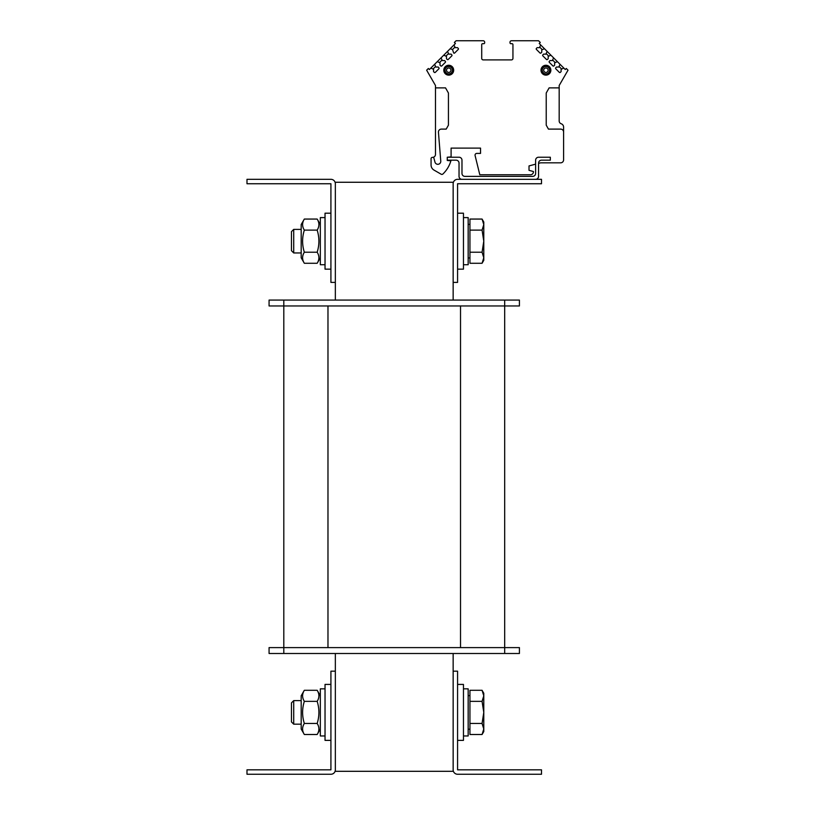 <?xml version="1.0" encoding="UTF-8"?>
<svg xmlns="http://www.w3.org/2000/svg" width="815" height="815" viewBox="0 0 815 815"><rect width="100%" height="100%" fill="white"/><g stroke="black" fill="none" stroke-linecap="round" stroke-linejoin="round"><path stroke-width="1.22" d="M335.342 653.498L335.342 671.173L330.921 671.173L330.921 769.829L246.986 769.829L246.986 774.25L330.921 774.25A4.421 4.421 0 0 0 335.342 769.829L335.342 771.306L453.15 771.306L453.15 769.829A4.421 4.421 0 0 0 457.572 774.25L541.506 774.25L541.506 769.829L457.572 769.829L457.572 671.173L453.15 671.173L453.15 769.829M453.15 183.742L453.15 282.408L457.572 282.408L457.572 183.742L541.506 183.742L541.506 179.32L457.572 179.32A4.421 4.421 0 0 0 453.15 183.742L453.15 182.265L335.342 182.265L335.342 183.742A4.421 4.421 0 0 0 330.921 179.32L246.986 179.32L246.986 183.742L330.921 183.742L330.921 282.408L335.342 282.408L335.342 300.073M453.15 282.408L453.15 300.073M453.15 653.498L453.15 671.173M504.689 647.609L504.689 305.961L519.42 305.961L519.42 300.073L504.689 300.073L504.689 305.961L283.803 305.961L283.803 647.609L519.42 647.609L519.42 653.498L504.689 653.498L504.689 647.609M283.803 300.073L269.072 300.073L269.072 305.961L283.803 305.961L283.803 647.609L283.803 300.073L504.689 300.073M283.803 653.498L269.072 653.498L269.072 647.609L283.803 647.609L283.803 653.498L504.689 653.498M335.342 769.829L335.342 671.173M335.342 282.408L335.342 183.742M457.572 269.154L463.46 269.154L463.46 213.194L457.572 213.194M457.572 740.377L463.46 740.377L463.46 684.417L457.572 684.417M330.921 213.194L325.032 213.194L325.032 269.154L330.921 269.154M330.921 684.417L325.032 684.417L325.032 740.377L330.921 740.377M463.46 264.732L468.167 264.732L468.167 217.605L463.46 217.605M463.46 735.965L468.167 735.965L468.167 688.838L463.46 688.838M325.032 217.605L320.326 217.605L320.326 264.732L325.032 264.732M325.032 688.838L320.326 688.838L320.326 735.965L325.032 735.965M291.464 702.876L291.464 721.927L293.716 724.178L293.716 700.625L291.464 702.876M293.716 724.178L301.183 724.178M482.072 690.295L483.784 693.259L483.784 695.827L482.072 690.295L469.939 690.295L469.939 701.348L482.072 701.348L483.784 695.827L483.784 712.402L482.072 701.348M482.072 734.509L483.784 728.977L483.784 731.544L482.072 734.509L469.939 734.509L469.939 701.348M482.072 723.455L483.784 712.402L483.784 728.977L482.072 723.455L469.939 723.455M468.167 729.191L469.939 729.191M291.464 231.643L291.464 250.694L293.716 252.956L293.716 229.392L291.464 231.643M293.716 252.956L301.183 252.956M482.072 219.062L483.784 222.026L483.784 224.594L482.072 219.062L469.939 219.062L469.939 230.115L482.072 230.115L483.784 224.594L483.784 241.169L482.072 230.115M482.072 263.276L483.784 257.754L483.784 260.311L482.072 263.276L469.939 263.276L469.939 230.115M482.072 252.222L483.784 241.169L483.784 257.754L482.072 252.222L469.939 252.222M468.167 257.958L469.939 257.958M301.183 257.815L301.183 224.533L304.331 219.062C302.029 222.75 302.029 226.438 304.331 230.115C302.029 237.491 302.029 244.857 304.331 252.222C302.029 255.91 302.029 259.588 304.331 263.276L301.183 257.815M320.326 257.815L317.167 263.276C319.47 259.588 319.47 255.91 317.167 252.222C319.47 244.857 319.47 237.491 317.167 230.115C319.47 226.438 319.47 222.75 317.167 219.062L304.331 219.062M304.331 230.115L317.167 230.115M304.331 252.222L317.167 252.222M304.331 263.276L317.167 263.276M301.183 729.038L301.183 695.766L304.331 690.295C302.029 693.983 302.029 697.66 304.331 701.348C302.029 708.714 302.029 716.09 304.331 723.455C302.029 727.133 302.029 730.821 304.331 734.509L301.183 729.038M320.326 729.038L317.167 734.509C319.47 730.821 319.47 727.133 317.167 723.455C319.47 716.09 319.47 708.714 317.167 701.348C319.47 697.66 319.47 693.983 317.167 690.295L304.331 690.295M304.331 701.348L317.167 701.348M304.331 723.455L317.167 723.455M304.331 734.509L317.167 734.509M535.618 179.32A2.944 2.944 0 0 0 538.562 176.376L538.562 163.122A2.944 2.944 0 0 1 541.506 160.178L550.339 160.178L550.339 157.234L538.562 157.234A2.944 2.944 0 0 0 535.618 160.178L535.618 173.432A2.944 2.944 0 0 1 532.674 176.376L464.927 176.376A2.944 2.944 0 0 1 461.983 173.432L461.983 160.178A2.944 2.944 0 0 0 459.039 157.234L447.262 157.234L447.262 160.178L456.094 160.178A2.944 2.944 0 0 1 459.039 163.122L459.039 176.376A2.944 2.944 0 0 0 461.983 179.32M560.649 162.827L540.559 162.827L560.649 162.827A2.944 2.944 0 0 0 563.593 159.883L563.593 132.05A2.944 2.944 0 0 0 560.649 129.106L548.444 129.106L546.223 125.153L546.223 93.022L549.127 87.877L546.223 93.022M509.996 42.227L509.996 42.808L509.996 42.227A1.477 1.477 0 0 1 511.463 40.75L538.562 40.75L540.274 42.462L539.235 43.501L540.691 44.957L539.438 47.667L537.146 47.667L536.423 48.391A0.734 0.734 0 0 0 536.423 49.44L539.958 52.975A0.734 0.734 0 0 0 540.997 52.975L541.731 52.252L541.731 49.959L544.44 48.706L547.14 51.416L545.897 54.126L543.605 54.126L542.871 54.85A0.734 0.734 0 0 0 542.871 55.889L546.417 59.434A0.734 0.734 0 0 0 547.456 59.434L548.189 58.7L548.189 56.408L550.889 55.165L553.599 57.875L552.346 60.575L550.064 60.575L549.33 61.308A0.734 0.734 0 0 0 549.33 62.348L552.865 65.893A0.734 0.734 0 0 0 553.915 65.893L554.638 65.159L554.638 62.867L557.348 61.614L560.058 64.324L558.805 67.034L556.513 67.034L555.789 67.767A0.734 0.734 0 0 0 555.789 68.806L559.324 72.341A0.734 0.734 0 0 0 560.363 72.341L561.097 71.618L561.097 69.326L563.807 68.073L565.264 69.53L566.303 68.491L568.014 70.202L559.182 85.504L559.182 87.877L549.127 87.877M509.996 42.808A0.886 0.886 0 0 0 510.873 43.694L512.054 43.694A0.886 0.886 0 0 1 512.941 44.581L512.941 58.425A1.477 1.477 0 0 1 511.463 59.892L483.193 59.892A1.477 1.477 0 0 1 481.716 58.425L481.716 44.581A0.886 0.886 0 0 1 482.602 43.694L483.784 43.694A0.886 0.886 0 0 0 484.66 42.808L484.66 42.227A1.477 1.477 0 0 0 483.193 40.75L456.094 40.75L454.383 42.462L455.422 43.501L453.965 44.957L455.218 47.667L457.51 47.667L458.234 48.391A0.734 0.734 0 0 1 458.234 49.44L454.699 52.975A0.734 0.734 0 0 1 453.66 52.975L452.508 49.542L454.801 47.25M448.433 125.153L446.213 129.106L448.433 125.153L448.433 93.022L445.53 87.877L435.475 87.877L435.475 85.504L426.642 70.202L428.354 68.491L429.393 69.53L430.85 68.073L433.56 69.326L433.56 71.618L434.293 72.341A0.734 0.734 0 0 0 435.332 72.341L438.867 68.806A0.734 0.734 0 0 0 438.867 67.767L438.144 67.034L435.852 67.034L434.599 64.324L437.309 61.614L440.019 62.867L440.019 65.159L440.742 65.893A0.734 0.734 0 0 0 441.791 65.893L445.326 62.348A0.734 0.734 0 0 0 445.326 61.308L444.593 60.575L442.311 60.575L441.058 57.875L443.768 55.165L446.467 56.408L446.467 58.7L447.201 59.434A0.734 0.734 0 0 0 448.24 59.434L451.785 55.889A0.734 0.734 0 0 0 451.785 54.85L451.052 54.126L448.759 54.126L447.517 51.416L450.216 48.706L452.508 49.542M446.213 129.106L441.373 129.106A2.944 2.944 0 0 0 438.429 132.05L440.762 161.095A2.944 2.944 0 0 1 438.338 164.253A2.944 2.944 0 0 1 434.976 162.114L433.886 158.039A0.886 0.886 0 0 0 433.03 157.376L432.388 157.376A1.324 1.324 0 0 0 431.064 158.701L431.064 164.987A5.888 5.888 0 0 0 434.008 170.091L441.16 174.216A1.477 1.477 0 0 0 442.912 174.003A29.452 29.452 0 0 0 450.899 160.789L447.262 160.474M475.104 155.594L479.801 174.756L530.494 174.756L479.801 174.756L475.104 155.594L479.801 174.756L530.494 174.756L479.801 174.756L475.104 155.594L479.801 174.756L530.494 174.756L479.801 174.756L475.104 155.594L479.801 174.756L530.494 174.756L479.801 174.756L475.104 155.594A1.762 1.762 0 0 1 476.816 153.403L480.544 153.403L480.544 148.106L451.092 148.106L451.092 156.898L447.262 157.234M530.494 174.756A2.944 2.944 0 0 0 533.438 171.812L533.438 171.812M529.016 170.335L529.016 165.924L529.016 170.335L529.016 165.924L529.016 170.335L529.016 165.924L529.016 170.335L529.016 165.924L535.618 164.151L529.016 165.924L535.618 164.151L529.016 165.924L535.618 164.151L529.016 165.924L535.618 164.151L529.016 165.924L529.016 170.335L533.438 171.527M540.559 162.827L538.562 163.367L540.559 162.827M550.859 70.202A4.931 4.931 0 0 0 543.462 65.933A4.931 4.931 0 0 0 543.462 74.471A4.931 4.931 0 0 0 550.859 70.202M453.67 70.202A4.931 4.931 0 0 1 446.263 74.471A4.931 4.931 0 0 1 446.263 65.933A4.931 4.931 0 0 1 453.67 70.202M549.972 70.202A4.055 4.055 0 0 0 543.9 66.698A4.055 4.055 0 0 0 543.9 73.707A4.055 4.055 0 0 0 549.972 70.202M549.605 70.202A3.678 3.678 0 0 1 544.084 73.391A3.678 3.678 0 0 1 544.084 67.013A3.678 3.678 0 0 1 549.605 70.202M452.783 70.202A4.055 4.055 0 0 1 448.729 74.246A4.055 4.055 0 0 1 444.684 70.202A4.055 4.055 0 0 1 448.729 66.147A4.055 4.055 0 0 1 452.783 70.202M452.417 70.202A3.678 3.678 0 0 1 448.729 73.88A3.678 3.678 0 0 1 445.051 70.202A3.678 3.678 0 0 1 448.729 66.524A3.678 3.678 0 0 1 452.417 70.202M559.182 87.877L559.182 120.966A2.944 2.944 0 0 0 561.189 123.758A3.535 3.535 0 0 1 563.593 127.109L563.593 159.883M546.223 125.153L548.444 129.106M560.058 64.324L563.807 68.073M540.691 44.957L544.44 48.706M547.14 51.416L550.889 55.165M553.599 57.875L557.348 61.614M559.222 66.616L561.515 68.908M552.764 60.157L555.056 62.449M546.315 53.709L548.597 56.001M539.856 47.25L542.148 49.542M450.216 48.706L453.965 44.957M430.85 68.073L434.599 64.324M437.309 61.614L441.058 57.875M443.768 55.165L447.517 51.416M446.06 56.001L448.342 53.709M439.601 62.449L441.893 60.157M433.142 68.908L435.434 66.616M435.475 87.877L435.475 154.432A2.944 2.944 0 0 1 432.531 157.376A2.944 2.944 0 0 0 435.475 154.432A2.944 2.944 0 0 1 432.531 157.376A2.944 2.944 0 0 0 435.475 154.432A2.944 2.944 0 0 1 432.531 157.376A2.944 2.944 0 0 0 435.475 154.432A2.944 2.944 0 0 1 432.531 157.376A2.944 2.944 0 0 0 435.475 154.432M445.53 87.877L448.433 93.022M538.562 40.75L534.589 40.75M512.941 44.581A0.886 0.886 0 0 0 512.054 43.694L510.873 43.694L512.054 43.694A0.886 0.886 0 0 1 512.941 44.581A0.886 0.886 0 0 0 512.054 43.694L510.873 43.694L512.054 43.694A0.886 0.886 0 0 1 512.941 44.581A0.886 0.886 0 0 0 512.054 43.694L510.873 43.694L512.054 43.694A0.886 0.886 0 0 1 512.941 44.581A0.886 0.886 0 0 0 512.054 43.694L510.873 43.694M511.463 59.892A1.477 1.477 0 0 0 512.941 58.425A1.477 1.477 0 0 1 511.463 59.892A1.477 1.477 0 0 0 512.941 58.425A1.477 1.477 0 0 1 511.463 59.892A1.477 1.477 0 0 0 512.941 58.425A1.477 1.477 0 0 1 511.463 59.892A1.477 1.477 0 0 0 512.941 58.425M483.193 59.892A1.477 1.477 0 0 1 481.716 58.425A1.477 1.477 0 0 0 483.193 59.892A1.477 1.477 0 0 1 481.716 58.425A1.477 1.477 0 0 0 483.193 59.892A1.477 1.477 0 0 1 481.716 58.425A1.477 1.477 0 0 0 483.193 59.892A1.477 1.477 0 0 1 481.716 58.425M481.716 44.581A0.886 0.886 0 0 1 482.602 43.694A0.886 0.886 0 0 0 481.716 44.581A0.886 0.886 0 0 1 482.602 43.694A0.886 0.886 0 0 0 481.716 44.581A0.886 0.886 0 0 1 482.602 43.694A0.886 0.886 0 0 0 481.716 44.581A0.886 0.886 0 0 1 482.602 43.694L483.784 43.694M484.66 42.227L484.66 42.808M431.064 164.987L431.064 158.701M434.008 170.091L441.16 174.216A1.477 1.477 0 0 0 442.912 174.003M451.092 148.106L480.544 148.106L480.544 153.403L480.544 148.106L451.092 148.106L480.544 148.106L480.544 153.403L480.544 148.106L451.092 148.106L480.544 148.106L480.544 153.403L480.544 148.106L451.092 148.106L480.544 148.106L480.544 153.403L476.816 153.403M561.189 123.758A2.944 2.944 0 0 1 559.182 120.966A2.944 2.944 0 0 0 561.189 123.758A2.944 2.944 0 0 1 559.182 120.966A2.944 2.944 0 0 0 561.189 123.758A2.944 2.944 0 0 1 559.182 120.966A2.944 2.944 0 0 0 561.189 123.758A2.944 2.944 0 0 1 559.182 120.966M460.516 647.609L460.516 305.961M327.976 647.609L327.976 305.961M548.128 70.202A2.211 2.211 0 0 1 544.817 72.117A2.211 2.211 0 0 1 544.817 68.287A2.211 2.211 0 0 1 548.128 70.202M446.528 70.202A2.211 2.211 0 0 1 449.839 68.287A2.211 2.211 0 0 1 449.839 72.117A2.211 2.211 0 0 1 446.528 70.202M301.183 700.625L293.716 700.625M469.939 695.613L468.167 695.613M301.183 229.392L293.716 229.392M469.939 224.38L468.167 224.38M320.326 224.533L317.167 219.062M320.326 695.766L317.167 690.295"/></g></svg>
